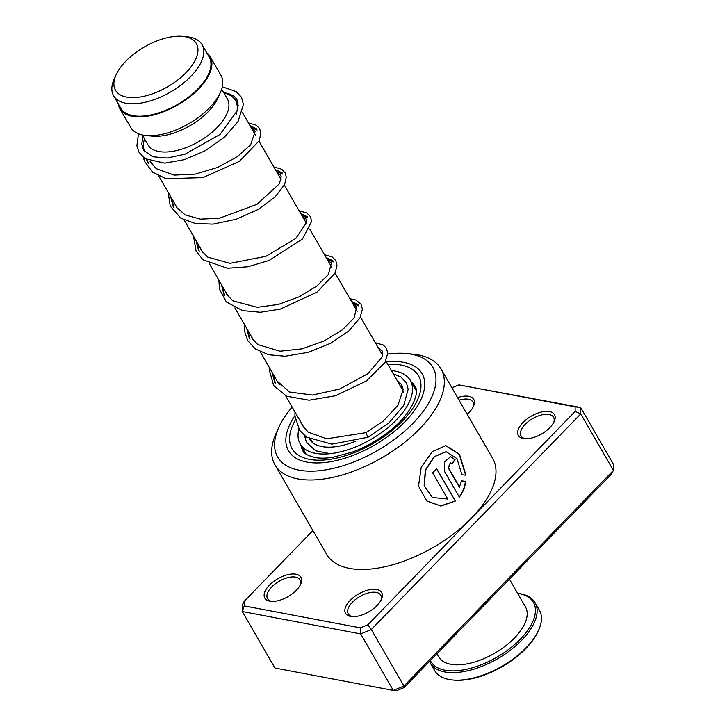 <?xml version="1.0" encoding="UTF-8"?>
<svg xmlns="http://www.w3.org/2000/svg" width="727" height="727" viewBox="0 0 727 727"><rect width="100%" height="100%" fill="white"/><g stroke="black" fill="none" stroke-linecap="round" stroke-linejoin="round"><path stroke-width="1.09" d="M195.618 59.341A46.692 23.064 -30 0 0 182.659 36.35A46.692 23.064 -30 0 0 116.247 74.472A46.692 23.064 -30 0 0 116.102 74.772A46.692 23.064 -30 0 0 142.247 96.646A46.692 23.064 -30 0 0 195.618 59.341M114.43 78.48A51.063 25.227 -30 0 0 114.275 78.807A51.063 25.227 -30 0 0 113.612 95.737A51.063 25.227 -30 0 0 156.487 98.745A51.063 25.227 -30 0 0 201.243 61.931A51.063 25.227 -30 0 0 202.061 44.674A51.063 25.227 -30 0 0 187.066 36.777L182.659 36.35M113.612 95.737L120.764 108.132A51.063 25.227 -30 0 0 163.639 111.149A51.063 25.227 -30 0 0 208.404 74.327A51.063 25.227 -30 0 0 209.222 57.069L202.061 44.674M235.93 114.993A52.108 25.736 -30 0 0 235.493 100.499A52.108 25.736 -30 0 0 223.961 93.038M142.265 134.949L147.935 144.773A45.856 22.646 -30 0 0 186.43 147.472A45.856 22.646 -30 0 0 226.624 114.412A45.856 22.646 -30 0 0 227.36 98.917L221.69 89.094M118.21 103.697A52.108 25.736 -30 0 0 119.864 108.659L130.742 127.489A52.108 25.736 -30 0 0 146.036 135.54L152.334 136.158A45.856 22.646 -30 0 0 217.564 98.718A45.856 22.646 -30 0 0 217.7 98.418A45.856 22.646 -30 0 0 217.836 98.118M146.036 135.54A52.108 25.736 -30 0 0 220.163 92.992A52.108 25.736 -30 0 0 220.317 92.656A52.108 25.736 -30 0 0 220.99 75.381L210.121 56.552A52.108 25.736 -30 0 0 206.659 52.635M119.864 108.659A52.108 25.736 -30 0 0 163.611 111.731A52.108 25.736 -30 0 0 209.285 74.163A52.108 25.736 -30 0 0 210.121 56.552M144.537 138.893A52.108 25.736 -30 0 0 144.982 152.143M523.322 438.526A20.847 10.296 150 0 1 522.967 422.514A20.847 10.296 150 0 1 549.503 411.573A20.847 10.296 150 0 1 554.192 421.542A20.847 10.296 150 0 1 524.485 438.699A20.847 10.296 150 0 1 523.322 438.526M553.701 422.541A18.757 9.269 -30 0 0 553.565 417.243A18.757 9.269 -30 0 0 549.103 414.49A18.757 9.269 -30 0 0 528.656 421.287A18.757 9.269 -30 0 0 521.077 436A18.757 9.269 -30 0 0 525.539 438.754A18.757 9.269 -30 0 0 525.594 438.763M457.601 397.651A20.847 10.296 150 0 1 468.797 396.315A20.847 10.296 150 0 1 473.486 406.284A20.847 10.296 150 0 1 467.161 414.217M472.986 407.274A18.757 9.269 -30 0 0 472.859 401.986A18.757 9.269 -30 0 0 468.397 399.232A18.757 9.269 -30 0 0 459.064 400.195M350.514 616.432A20.847 10.296 150 0 1 350.16 600.411A20.847 10.296 150 0 1 376.704 589.479A20.847 10.296 150 0 1 381.384 599.448A20.847 10.296 150 0 1 351.677 616.596A20.847 10.296 150 0 1 350.514 616.432M380.893 600.438A18.757 9.269 -30 0 0 380.757 595.149A18.757 9.269 -30 0 0 376.295 592.396A18.757 9.269 -30 0 0 355.848 599.184A18.757 9.269 -30 0 0 348.269 613.906A18.757 9.269 -30 0 0 352.731 616.65A18.757 9.269 -30 0 0 352.786 616.669M269.808 601.174A20.847 10.296 150 0 1 269.444 585.153A20.847 10.296 150 0 1 295.989 574.221A20.847 10.296 150 0 1 300.678 584.181A20.847 10.296 150 0 1 270.971 601.338A20.847 10.296 150 0 1 269.808 601.174M300.178 585.18A18.757 9.269 -30 0 0 300.051 579.882A18.757 9.269 -30 0 0 295.589 577.138A18.757 9.269 -30 0 0 275.142 583.926A18.757 9.269 -30 0 0 267.554 598.639A18.757 9.269 -30 0 0 272.025 601.393A18.757 9.269 -30 0 0 272.08 601.402M292.154 407.065A89.63 44.274 -30 0 0 278.832 427.303A89.63 44.274 -30 0 0 298.997 470.151A89.63 44.274 -30 0 0 413.127 423.141A89.63 44.274 -30 0 0 411.582 354.249A89.63 44.274 -30 0 0 406.593 353.54A89.63 44.274 -30 0 0 387.755 354.085M406.593 353.54L412.891 354.158A95.882 47.355 150 0 1 418.225 354.912A95.882 47.355 150 0 1 441.044 368.971A95.882 47.355 150 0 1 402.276 444.188A95.882 47.355 150 0 1 297.788 478.911A95.882 47.355 150 0 1 274.97 464.853A95.882 47.355 150 0 1 276.215 433.065L278.832 427.303M403.721 362.337A77.117 38.095 -30 0 0 386.373 361.828A77.117 38.095 -30 0 1 403.721 362.337A77.117 38.095 -30 0 1 422.078 373.642A77.117 38.095 -30 0 0 403.721 362.337M294.917 415.662A77.117 38.095 -30 0 0 288.501 450.767A77.117 38.095 -30 0 0 306.849 462.072A77.117 38.095 -30 0 0 390.899 434.146A77.117 38.095 -30 0 0 422.078 373.642A77.117 38.095 -30 0 1 390.899 434.146A77.117 38.095 -30 0 1 306.849 462.072A77.117 38.095 -30 0 1 288.501 450.767A77.117 38.095 -30 0 1 294.917 415.662M455.356 501.021L436.773 468.833A95.882 47.355 150 0 1 432.556 472.704L447.768 499.049L432.401 497.468L424.314 485.863L425.568 470.069L434.464 456.701L446.133 451.712L456.992 458.628L461.918 474.795L465.962 475.204L459.509 454.257L445.851 445.578L432.238 451.685L421.224 467.325L418.516 486.081L426.822 500.994L440.862 506.056L455.356 501.021L436.636 468.97M459.673 487.254L448.468 467.843L450.44 462.781L451.921 463.826A95.882 47.355 150 0 0 455.093 459.791L450.649 456.647L444.433 461.927L444.742 471.823L459.328 497.086C462.854 492.633 464.98 487.381 465.707 481.319L461.518 480.901L459.391 487.226L448.186 467.806L450.286 462.781M274.97 464.853L326.623 554.31A95.882 47.355 -30 0 0 349.433 568.369A95.882 47.355 -30 0 0 471.532 518.078A95.882 47.355 -30 0 0 492.688 458.437L441.044 368.971M312.91 530.565L244.136 601.374L244.236 605.909L360.383 627.874L367.889 624.775L575.184 411.373L575.084 406.838L458.937 384.883L451.894 387.773M458.937 384.883L580.628 407.493L613.243 463.999L613.388 470.405L403.93 686.043L393.307 690.414L396.624 690.65L404.13 687.56L403.93 686.043L371.306 629.537L360.692 633.917L393.307 690.414L274.933 668.031L242.309 611.534L242.173 605.128L244.136 601.374M360.383 627.874L360.692 633.917L242.309 611.534L244.236 605.909M575.084 406.838L580.628 407.493L580.773 413.899L613.388 470.405L611.425 474.149L404.13 687.56M575.184 411.373L580.773 413.899L371.306 629.537L367.889 624.775M451.785 463.608A95.464 47.155 150 0 0 454.784 459.8L455.093 459.791M454.784 459.8L450.486 456.647M459.064 497.032C462.563 492.597 464.68 487.363 465.398 481.31L465.707 481.319M465.398 481.31L461.218 480.883M465.643 475.176L459.21 454.339L445.669 445.578M426.74 500.93L440.716 505.947L455.102 500.948M432.32 497.422L424.132 485.79L425.331 470.015L434.173 456.674L445.969 451.703M367.807 436.972L365.89 432.683L383.029 421.342L397.96 405.293L403.176 389.427L401.649 384.656L397.178 380.539M393.289 373.805L400.868 376.922L406.538 383.156L408.183 389.245L403.694 405.512L389.154 422.696L367.962 437.263L331.875 444.152L306.512 437.127L299.569 430.266L294.926 415.98L294.998 412M355.939 441.089A53.153 26.254 150 0 1 309.293 438.835M391.417 370.57A63.576 31.397 150 0 1 410.346 380.412A63.576 31.397 150 0 1 406.411 407.256A63.576 31.397 150 0 1 349.887 449.095A63.576 31.397 150 0 1 300.233 443.988A63.576 31.397 150 0 1 298.842 429.157M401.313 385.628A53.153 26.254 150 0 1 403.14 392.362M538.607 630.227L538.08 631.381A59.196 29.244 150 0 1 453.703 680.099L452.439 679.972A60.45 29.852 -30 0 0 538.607 630.227A60.45 29.852 -30 0 0 539.389 610.189L535.045 602.656A60.45 29.852 150 0 1 500.43 657.063A60.45 29.852 150 0 1 432.265 665.714A60.45 29.852 150 0 1 430.348 663.097A60.45 29.852 150 0 1 429.512 661.425M430.348 663.097L434.691 670.63A60.45 29.852 -30 0 0 436.609 673.247A60.45 29.852 -30 0 0 452.439 679.972M430.366 660.552A59.196 29.244 -30 0 0 432.756 664.087A59.196 29.244 -30 0 0 502.212 653.918A59.196 29.244 -30 0 0 531.537 599.784A59.196 29.244 -30 0 0 517.651 593.386M517.633 593.35A60.45 29.852 150 0 1 533.127 600.039A60.45 29.852 150 0 1 535.045 602.656M509.436 579.146L525.476 606.927A50.027 24.709 150 0 1 496.823 651.955A50.027 24.709 150 0 1 440.417 659.107A50.027 24.709 150 0 1 438.826 656.944L436.982 653.746M146.563 159.604L147.845 162.594L146.563 159.604M256.822 128.979L249.997 125.626L256.822 128.979M170.581 196.508L173.208 206.532L170.581 196.508M282.194 172.935L275.369 169.573L282.194 172.935M195.954 240.455L198.598 250.506L195.954 240.455M307.566 216.873L300.751 213.52L307.566 216.873M221.326 284.393L223.971 294.444L221.326 284.393M332.939 260.811L326.123 257.467L332.939 260.811M246.698 328.34L249.343 338.391L246.698 328.34M358.311 304.758L351.495 301.414L358.311 304.758M272.071 372.288L274.715 382.347L272.071 372.288M387.809 364.309A72.954 36.032 150 0 1 401.104 365.036A72.954 36.032 150 0 1 402.367 421.106A72.954 36.032 150 0 1 309.466 459.373A72.954 36.032 150 0 1 295.362 419.988M301.005 445.324A64.612 31.915 -30 0 0 302.95 450.785C303.404 453.175 307.294 455.393 314.637 457.456C319.653 458.428 325.741 458.373 332.911 457.292L352.331 452.103C364.745 447.468 376.341 441.071 387.127 432.919C411.291 415.399 420.497 392.117 414.872 386.173A64.612 31.915 -30 0 0 411.109 381.748M147.181 159.922L148.472 163.52M257.14 130.069L251.106 127.534M171.69 198.416L173.835 207.449M282.512 174.017L276.478 171.481M197.062 242.364L199.216 251.406M307.875 217.964L301.85 215.428M222.435 286.311L224.588 295.362M333.257 261.911L327.223 259.375M247.807 330.258L249.952 339.3M358.629 305.858L352.595 303.323M273.179 374.205L275.333 383.256M403.003 390.626L385.828 360.892M382.566 355.239L360.456 316.945M357.193 311.292L335.083 272.998M331.821 267.345L309.711 229.05M306.449 223.398L284.339 185.103M281.076 179.451L258.966 141.156M255.704 135.504L242.327 112.34M238.438 105.606L235.493 100.499M217.7 98.418L220.317 92.656M312.674 442.607L311.002 439.717M304.64 428.694L285.629 395.779M279.268 384.747L260.257 351.832M253.887 340.79L234.885 307.875M228.514 296.852L209.512 263.937M203.142 252.896L184.14 219.99M177.77 208.949L158.768 176.043M152.397 165.011L150.207 161.212M116.102 74.772L114.275 78.807M312.892 442.852L310.665 439.553M149.889 161.094L156.232 168.682L174.153 175.098L195.336 174.116L217.609 167.437L237.156 156.787L250.642 144.755L255.268 131.114L251.706 128.588M174.498 203.287L176.588 207.349L185.185 214.91L200.361 219.136L219.363 218.3L257.04 204.278L279.422 183.731L281.222 176.806L280.667 175.116L277.078 172.535M199.88 247.244L201.597 250.724L207.722 257.122L229.959 263.347L265.937 256.313L295.88 238.383L306.603 222.444L306.031 219.045L302.459 216.482M225.252 291.2L226.779 294.353L232.704 300.787L257.176 307.312L278.332 304.459L299.397 296.716L317.017 285.875L328.44 274.388L331.394 262.974L327.832 260.42M250.624 335.138L252.469 338.827L257.812 344.534L279.968 351.214L301.823 348.869L323.897 341.072L342.399 329.822L354.14 317.863L356.739 306.858L353.204 304.368M276.006 379.094L276.623 380.566L289.519 392.026L312.537 395.052L339.718 389.036L367.698 373.814L381.957 357.266L382.72 352.668L382.129 350.85L378.576 348.315M301.369 423.041L302.514 425.531L308.094 432.074L326.596 438.808L365.89 432.683M223.752 92.665L228.532 93.556L234.039 96.182L236.92 99.335L237.774 110.059L219.999 134.45L184.822 154.278L166.946 158.032L152.625 156.741L143.51 150.135L141.765 144.037L142.965 136.167M222.135 87.522L225.216 87.794L236.211 91.593L241.491 97.254L243.427 104.443L238.011 121.591L224.507 137.158L205.223 150.725L184.504 159.631L164.675 163.157L144.982 158.659L138.812 151.979L136.885 145.691L138.484 133.804M143.728 142.228L142.746 148.581M143.364 157.477L144.519 161.294L152.625 172.217L166.092 178.697L202.951 177.597L239.347 161.367L259.103 140.884L260.911 133.359L259.712 128.806L256.131 125.126L248.452 122.936M168.137 192.264L170.245 206.105L180.941 218.245L195.318 223.489L212.984 224.143L236.139 219.281L257.921 209.576L274.924 197.162L284.657 184.422L286.274 177.088L285.102 172.79L281.767 169.246L273.825 166.883M193.509 236.211L196.099 251.097L203.006 259.812L227.469 268.245L247.98 266.754L269.09 260.448L302.441 238.992L311.656 221.344L310.384 216.573L306.73 212.938L299.197 210.83M218.882 280.159L219.463 289.237L226.388 301.95L242.454 310.602L260.33 312.247L280.213 309.148L316.972 292.154L334.993 273.188L337.028 265.7L335.81 260.62L331.994 256.813L324.569 254.777M244.254 324.106L244.445 330.967L247.653 340.527L255.359 348.942L268.581 354.731L285.129 356.221L308.43 352.304L330.93 343.135L349.042 330.83L359.992 317.844L362.4 309.175L361.001 304.25L355.885 300.033L349.941 298.724M269.626 368.053L269.526 370.806L273.652 385.501L286.592 396.224L309.084 400.204L335.474 395.752L366.408 380.957L385.092 362.291L387.773 353.095L386.246 347.988L383.211 345.007L375.314 342.671M330.067 453.684L315.663 450.795L306.449 442.325L304.549 435.646M416.207 390.572L410.346 380.412M306.094 454.148L300.233 443.988M304.722 451.776A6.252 6.252 0 0 0 305.176 453.43"/></g></svg>

